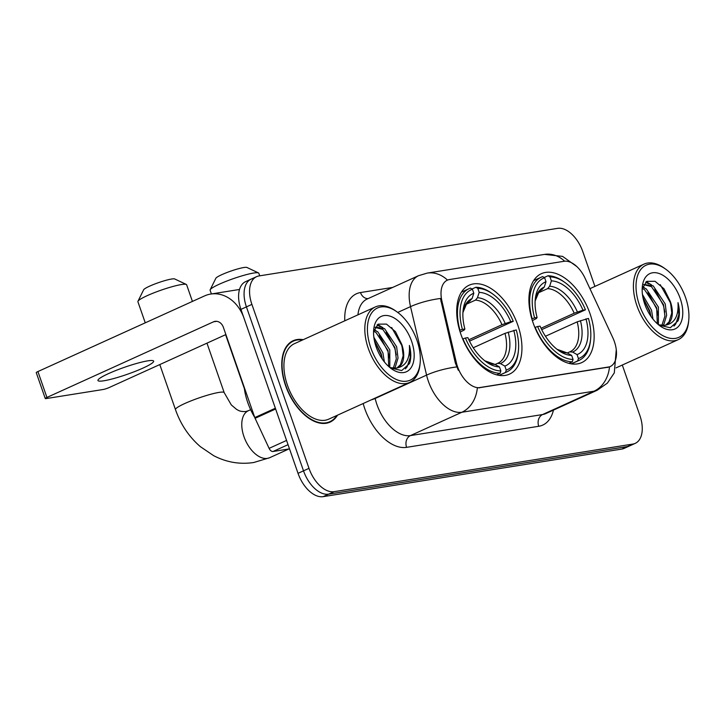 <?xml version="1.0" encoding="UTF-8"?>
<svg xmlns="http://www.w3.org/2000/svg" width="725" height="725" viewBox="0 0 725 725"><rect width="100%" height="100%" fill="white"/><g stroke="black" fill="none" stroke-linecap="round" stroke-linejoin="round"><path stroke-width="1.09" d="M517.804 325.126A48.829 28.148 65.6 0 0 469.147 285.197A48.829 28.148 65.6 0 0 460.855 334.198A48.829 28.148 65.6 0 0 509.512 374.127A48.829 28.148 65.6 0 0 517.804 325.126M590.005 313.626A48.829 28.148 65.6 0 0 541.348 273.697A48.829 28.148 65.6 0 0 533.056 322.697A48.829 28.148 65.6 0 0 581.713 362.618A48.829 28.148 65.6 0 0 590.005 313.626M614.383 341.62A24.877 14.337 65.6 0 0 612.752 337.605L585.084 278.255A24.877 14.337 65.6 0 0 564.095 261.281L449.5 279.533A24.877 14.337 65.6 0 0 447.334 280.185A24.877 14.337 65.6 0 0 441.924 301.065L456.324 362.527A24.877 14.337 65.6 0 0 480.131 387.594L607.985 367.231A24.877 14.337 65.6 0 0 610.16 366.578A24.877 14.337 65.6 0 0 614.383 341.62M303.213 339.69A44.687 25.756 65.6 0 0 293.136 340.723A44.687 25.756 65.6 0 0 285.55 385.555A44.687 25.756 65.6 0 0 330.074 422.095A44.687 25.756 65.6 0 0 337.497 415.189M291.205 342.1A44.687 25.756 65.6 0 0 290.517 342.245M609.616 366.823L477.34 387.938A32.244 26.027 80.9 0 1 461.843 412.262A36.857 21.242 -114.4 0 1 428.33 381.16A36.857 21.242 -114.4 0 1 426.572 375.115L410.522 306.63A36.857 21.242 -114.4 0 1 418.533 275.699L367.122 299.035A36.857 21.242 65.6 0 0 357.933 314.849M253.514 278.427A27.641 15.932 65.6 0 0 251.104 279.143L245.621 281.635A27.641 15.932 65.6 0 0 240.936 309.376L298.029 473.334L303.512 470.842A27.641 15.932 65.6 0 0 328.642 494.16L627.333 446.573A27.641 15.932 65.6 0 0 629.744 445.857A27.641 15.932 65.6 0 1 627.333 446.573L328.642 494.16A27.641 15.932 65.6 0 1 303.512 470.842L246.418 306.883L303.512 470.842L308.995 468.35A27.641 15.932 65.6 0 0 334.125 491.668L632.816 444.081A27.641 15.932 65.6 0 0 635.227 443.365A27.641 15.932 65.6 0 0 639.921 415.624L622.304 365.038M251.104 279.143A27.641 15.932 65.6 0 0 246.418 306.883A27.641 15.932 65.6 0 1 251.104 279.143L256.596 276.66A27.641 15.932 65.6 0 0 251.901 304.391L308.995 468.35M458.327 370.285L455.336 362.98L440.447 298.473A32.244 8.582 166.8 0 0 410.522 306.63L397.744 312.43M594.917 286.402L582.818 251.666A27.641 15.932 65.6 0 0 557.688 228.348L259.006 275.935A27.641 15.932 65.6 0 0 256.596 276.66M327.211 423.065A44.687 25.756 65.6 0 0 327.763 422.639M298.029 473.334A27.641 15.932 65.6 0 0 323.16 496.652L621.851 449.065A27.641 15.932 65.6 0 0 624.261 448.34L635.227 443.365M639.377 304.944A39.621 22.837 65.6 0 0 667.598 337.687A39.621 22.837 65.6 0 0 688.75 320.178A39.621 22.837 65.6 0 0 685.578 297.585A39.621 22.837 65.6 0 0 665.532 269.038A39.621 22.837 65.6 0 0 640.456 269.899A39.621 22.837 65.6 0 0 639.377 304.944M665.532 269.038L664.308 268.159A41.461 23.898 65.6 0 0 643.963 264.136A41.461 23.898 65.6 0 0 636.931 305.742A41.461 23.898 65.6 0 0 678.237 339.644A41.461 23.898 65.6 0 0 688.605 321.683L688.75 320.178M642.459 294.477L651.53 310.191L652.971 319.1M642.984 297.694L649.817 310.971L650.996 316.444M642.604 287.191L646.31 288.949L658.391 307.083L658.427 324.7M642.268 288.459L644.597 289.728L656.678 307.853L657.303 323.731M643.791 284.472L653.162 285.831L665.242 303.965L666.628 315.303L663.892 324.238L662.895 325.507M643.691 284.644L651.449 286.611L663.529 304.745L664.916 316.082L661.843 325.48M659.034 325.181L670.326 327.754L678.083 320.812C679.878 315.756 679.851 309.693 678.002 302.633C678.799 316.408 674.286 323.975 664.472 325.344A23.037 13.277 65.6 0 0 666.474 324.746A23.037 13.277 65.6 0 0 670.389 301.636L671.776 312.964L669.03 321.909L665.722 325.045M664.472 325.344L658.563 324.809M680.204 298.446A30.405 17.527 65.6 0 0 658.608 273.334A30.405 17.527 65.6 0 0 642.323 286.602A30.405 17.527 65.6 0 0 644.743 304.092A30.405 17.527 65.6 0 0 660.248 326.087A30.405 17.527 65.6 0 0 679.407 325.289A30.405 17.527 65.6 0 0 680.204 298.446M670.389 301.636L664.073 288.885L655.074 281.3L646.791 281.354L642.178 288.876M678.002 302.633L678.836 314.677L675.754 323.966L673.996 326.087M660.257 284.698L670.299 302.533L671.749 308.977M645.649 282.188L648.821 283.91M654.766 289.338L663.438 305.642L664.897 312.094M647.914 292.447L656.587 308.759L658.037 315.203M643.084 298.183L649.727 311.868L650.814 316.191M646.265 281.699L651.558 284.907M642.803 286.62L644.697 288.015M210.168 289.764L215.842 278.273A16.584 2.121 -19.2 0 1 226.979 272.509A16.584 2.121 -19.2 0 1 243.799 267.525A16.584 2.121 -19.2 0 1 246.908 267.452L258.49 272.935A25.801 3.299 160.8 0 0 253.659 273.035A25.801 3.299 160.8 0 0 227.496 280.792A25.801 3.299 160.8 0 0 210.168 289.764A25.801 3.299 160.8 0 0 210.105 290.236L211.401 293.951M531.824 318.837L534.597 317.894A43.853 25.275 65.6 0 1 544.62 277.738L546.007 281.735A39.621 22.837 65.6 0 0 535.258 299.253A39.621 22.837 65.6 0 0 537.089 317.496L536.428 318.52L532.358 320.604M541.584 289.782L544.276 287.091L546.007 281.735M544.203 277.503L548.018 275.772L549.994 276.887A43.853 25.275 65.6 0 1 564.92 282.487A43.853 25.275 65.6 0 1 585.456 309.792L582.972 310.191A39.621 22.837 65.6 0 0 551.381 280.874L549.65 286.23L547.665 288.604L538.059 292.972M541.04 328.262L574.191 313.218L582.972 310.191M585.456 309.792L541.702 329.639M535.15 327.319A45.702 26.345 65.6 0 0 572.306 361.793L573.067 359.437A43.853 25.275 65.6 0 1 537.606 326.522L534.878 327.446M568.88 363.343L572.306 361.793M544.62 277.738L542.644 276.624A45.702 26.345 65.6 0 0 541.267 277.167A45.702 26.345 65.6 0 0 532.15 318.692M564.92 282.487L563.688 281.608A45.702 26.345 65.6 0 0 548.018 275.772M537.606 326.522L540.089 326.132A39.621 22.837 65.6 0 0 558.467 350.383A39.621 22.837 65.6 0 0 571.681 355.44L573.067 359.437M537.089 317.496L534.597 317.894M551.381 280.874L549.994 276.887M571.681 355.44L567.195 352.912L557.027 349.305A35.434 20.427 65.6 0 0 567.195 352.912M590.621 339.092A43.853 25.275 65.6 0 1 578.441 358.576L577.671 360.941A45.702 26.345 65.6 0 0 579.048 360.388A45.702 26.345 65.6 0 0 590.467 340.596L590.621 339.092A43.853 25.275 65.6 0 0 588.464 318.42L577.191 321.846L545.454 336.255M577.671 360.941L571.255 363.85M578.441 358.576L577.055 354.588A39.621 22.837 65.6 0 0 585.972 318.819M567.303 352.966L569.696 351.879L572.569 352.051L577.055 354.588M569.696 351.879L570.086 351.707A34.093 19.648 65.6 0 0 577.191 321.846M259.722 275.826L258.834 273.271A25.801 3.299 160.8 0 0 258.49 272.935M137.968 301.265L143.641 289.773A16.584 2.121 -19.2 0 1 154.778 284.01A16.584 2.121 -19.2 0 1 171.598 279.025A16.584 2.121 -19.2 0 1 174.707 278.962L186.289 284.445A25.801 3.299 160.8 0 0 181.468 284.544A25.801 3.299 160.8 0 0 155.295 292.293A25.801 3.299 160.8 0 0 137.968 301.265A25.801 3.299 160.8 0 0 137.904 301.736L145.254 322.824M459.623 330.337L462.396 329.395A43.853 25.275 65.6 0 1 472.419 289.239L473.806 293.235A39.621 22.837 65.6 0 0 463.058 310.753A39.621 22.837 65.6 0 0 464.888 329.005L464.227 330.02L460.157 332.104M469.383 301.292L472.075 298.591L473.806 293.235M472.002 289.003L475.817 287.272L477.793 288.387A43.853 25.275 65.6 0 1 492.719 293.987A43.853 25.275 65.6 0 1 513.255 321.293L510.772 321.692A39.621 22.837 65.6 0 0 479.18 292.383L477.449 297.739L475.464 300.114L465.858 304.473M468.839 339.771L501.99 324.718L510.772 321.692M513.255 321.293L469.501 341.14M462.949 338.82A45.702 26.345 65.6 0 0 500.105 373.293L500.866 370.937A43.853 25.275 65.6 0 1 465.405 338.031L462.677 338.947M496.679 374.852L500.105 373.293M472.419 289.239L470.443 288.133A45.702 26.345 65.6 0 0 469.066 288.677A45.702 26.345 65.6 0 0 459.949 330.192M492.719 293.987L491.487 293.108A45.702 26.345 65.6 0 0 475.817 287.272M465.405 338.031L467.888 337.632A39.621 22.837 65.6 0 0 486.267 361.893A39.621 22.837 65.6 0 0 499.48 366.941L500.866 370.937M464.888 329.005L462.396 329.395M479.18 292.383L477.793 288.387M499.48 366.941L494.994 364.412L484.826 360.805A35.434 20.427 65.6 0 0 494.994 364.412M518.42 350.592A43.853 25.275 65.6 0 1 506.24 370.085L505.47 372.442A45.702 26.345 65.6 0 0 506.847 371.898A45.702 26.345 65.6 0 0 518.266 352.096L518.42 350.592A43.853 25.275 65.6 0 0 516.263 329.929L504.99 333.355L473.253 347.764M505.47 372.442L499.063 375.351M506.24 370.085L504.854 366.089A39.621 22.837 65.6 0 0 513.771 330.319M495.103 364.476L497.504 363.379L500.368 363.56L504.854 366.089M497.504 363.379L497.885 363.216A34.093 19.648 65.6 0 0 504.99 333.355M192.424 301.41L186.633 284.771A25.801 3.299 160.8 0 0 186.289 284.445M103.865 380.779A29.48 3.77 160.8 0 0 135.475 371.254A29.48 3.77 160.8 0 0 153.646 361.123A29.48 3.77 160.8 0 0 147.737 360.86A29.48 3.77 160.8 0 0 116.127 370.393A29.48 3.77 160.8 0 0 97.957 380.516A29.48 3.77 160.8 0 0 103.865 380.779M288.042 444.67L272.99 451.503L289.511 448.866M275.364 408.229L243.935 318.003A36.857 29.743 -99.1 0 0 210.721 294.06A36.857 29.743 -99.1 0 0 204.495 295.936L37.918 371.553L46.926 397.445L213.512 321.818A9.217 7.44 80.9 0 1 215.071 321.356A9.217 7.44 80.9 0 1 223.373 327.337L254.792 417.573L275.364 408.229A4.604 2.655 65.6 0 0 275.663 408.972M46.926 397.445A4.604 0.589 160.8 0 0 45.267 398.532L36.25 372.641A4.604 0.589 -19.2 0 1 37.918 371.553M45.267 398.532A4.604 0.589 160.8 0 0 46.192 398.569L103.131 389.497A4.604 0.589 160.8 0 0 109.248 387.513L225.892 334.56M272.99 451.503A4.604 2.655 -114.4 0 1 269.102 448.358L255.091 418.316A4.604 2.655 -114.4 0 1 254.792 417.573M370.774 347.746A39.621 22.837 65.6 0 0 398.995 380.48A39.621 22.837 65.6 0 0 420.147 362.971A39.621 22.837 65.6 0 0 416.975 340.388A39.621 22.837 65.6 0 0 396.928 311.832A39.621 22.837 65.6 0 0 371.853 312.692A39.621 22.837 65.6 0 0 370.774 347.746M396.928 311.832L395.705 310.962A41.461 23.898 65.6 0 0 375.36 306.938A41.461 23.898 65.6 0 0 368.327 348.535A41.461 23.898 65.6 0 0 409.634 382.438A41.461 23.898 65.6 0 0 420.002 364.476L420.147 362.971M375.36 306.938L294.468 343.659A41.461 23.898 65.6 0 0 287.435 385.256A41.461 23.898 65.6 0 0 328.742 419.159L409.634 382.438M302.542 339.989A44.225 25.493 65.6 0 0 293.326 341.14A44.225 25.493 65.6 0 0 285.822 385.519A44.225 25.493 65.6 0 0 329.884 421.678A44.225 25.493 65.6 0 0 336.826 415.498M244.162 387.032A46.065 26.553 65.6 0 0 247.733 402.493A46.065 26.553 65.6 0 0 254.738 417.41M373.855 337.27L382.927 352.984L384.368 361.902M374.381 340.496L381.214 353.764L382.392 359.237M374 329.984L377.707 331.742L389.787 349.876L389.823 367.493M373.665 331.252L375.994 332.521L388.074 350.655L388.7 366.524M375.586 327.075L384.558 328.633L396.638 346.767L398.025 358.096L395.288 367.031L394.291 368.3M375.088 327.437L382.845 329.413L394.926 347.538L396.312 358.875L393.24 368.282M390.431 367.974L401.722 370.548L409.48 363.606C411.274 358.549 411.247 352.486 409.398 345.426C410.196 359.201 405.683 366.768 395.868 368.146A23.037 13.277 65.6 0 0 397.871 367.539A23.037 13.277 65.6 0 0 401.786 344.429L403.163 355.757L400.427 364.702L397.119 367.838M395.868 368.146L389.959 367.602M411.601 341.239A30.405 17.527 65.6 0 0 390.005 316.136A30.405 17.527 65.6 0 0 373.719 329.404A30.405 17.527 65.6 0 0 376.139 346.885A30.405 17.527 65.6 0 0 391.645 368.88A30.405 17.527 65.6 0 0 410.803 368.092A30.405 17.527 65.6 0 0 411.601 341.239M401.786 344.429L395.469 331.678L386.47 324.102L378.187 324.147L373.574 331.678M409.398 345.426L410.232 357.479L407.151 366.759L405.393 368.88M391.654 327.492L401.686 345.327L403.145 351.779M377.045 324.981L380.217 326.703M386.162 332.132L394.835 348.435L396.294 354.888M379.311 335.24L387.984 351.553L389.434 358.005M374.481 340.977L381.123 354.661L382.211 358.984M377.662 324.492L382.954 327.7M374.2 329.413L376.094 330.817M441.924 301.065L440.927 301.518M456.324 362.527L455.336 362.98M480.131 387.594L479.461 387.902M607.985 367.231L607.314 367.53M553.447 410.105A46.065 26.553 -114.4 0 1 538.729 426.282L406.58 447.343A9.217 7.44 80.9 0 1 410.432 435.598L542.581 414.546A36.857 21.242 65.6 0 0 545.798 413.585L597.21 390.24A36.857 21.242 -114.4 0 1 593.993 391.201A32.244 26.027 -99.1 0 0 609.498 366.877L610.16 366.578M406.58 447.343A46.065 26.553 -114.4 0 1 364.693 408.474A46.065 26.553 -114.4 0 1 363.162 403.535M456.678 366.932A32.244 8.582 166.8 0 0 426.572 375.115L375.16 398.46A36.857 21.242 65.6 0 0 376.918 404.505A36.857 21.242 65.6 0 0 410.432 435.598L461.843 412.262L593.993 391.201L542.581 414.546A9.217 7.44 80.9 0 0 538.729 426.282M447.488 280.113A32.244 26.027 -99.1 0 0 427.197 273.098L418.533 275.699M427.197 273.098L544.575 254.393A32.244 26.027 80.9 0 1 564.648 261.208M344.783 320.812A46.065 26.553 -114.4 0 1 360.479 292.556L392.705 287.426M334.125 491.668L323.16 496.652M632.816 444.081L621.851 449.065M251.901 304.391L240.936 309.376M375.079 398.125L375.16 398.46A9.217 2.447 -13.2 0 1 371.354 399.819M368.046 298.618A9.217 7.44 80.9 0 1 360.479 292.556M542.291 289.465A34.093 19.648 65.6 0 0 541.91 289.628L539.019 291.758L535.123 301.047M574.191 313.218A34.093 19.648 65.6 0 0 547.665 288.604M544.276 287.091A35.434 20.427 65.6 0 0 535.123 301.029M577.408 311.995A35.434 20.427 65.6 0 0 549.65 286.23M572.569 352.051A35.434 20.427 65.6 0 0 580.408 320.622M288.949 448.956L269.655 457.72A25.801 14.872 -114.4 0 1 267.407 458.39A25.801 14.872 -114.4 0 1 243.953 436.622A25.801 14.872 -114.4 0 1 248.331 410.74L245.603 411.564C239.594 411.782 238.181 410.151 236.513 409.335L231.311 404.94L224.197 392.642L206.96 343.152M269.655 457.72L253.723 462.514C239.803 464.598 226.463 462.314 213.685 455.681L200.435 446.709C189.026 436.867 180.697 424.497 175.468 409.607A25.801 3.299 -19.2 0 1 191.364 400.744A25.801 3.299 -19.2 0 1 219.023 392.406A25.801 3.299 -19.2 0 1 224.197 392.642M470.09 300.966A34.093 19.648 65.6 0 0 469.709 301.138L466.818 303.267L462.922 312.557M501.99 324.718A34.093 19.648 65.6 0 0 475.464 300.114M472.075 298.591A35.434 20.427 65.6 0 0 462.922 312.529M505.207 323.495A35.434 20.427 65.6 0 0 477.449 297.739M500.368 363.56A35.434 20.427 65.6 0 0 508.207 332.123M213.512 321.818L216.693 321.311M275.627 408.991L255.091 418.316M269.102 448.358L286.574 440.428M544.575 254.393L562.573 256.387L576.756 266.501M616.268 349.613L614.302 372.868L607.396 383.108L597.21 390.24M616.06 367.874L678.237 339.644M589.933 288.668L643.963 264.136M244.343 388.555L225.593 334.696M533.609 280.647L541.267 277.167M571.391 363.868L579.048 360.388M175.468 409.607L159.79 364.575M461.408 292.148L469.066 288.677M499.19 375.369L506.847 371.898M250.642 409.688L248.331 410.74M210.721 294.06L239.513 289.465M326.531 423.201L329.884 421.678M289.964 342.662L293.326 341.14"/></g></svg>
